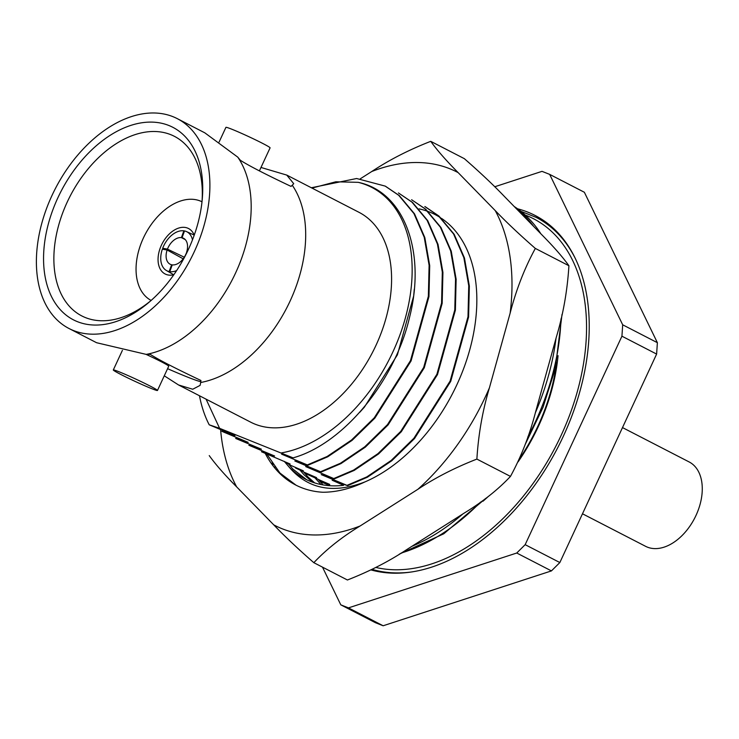 <?xml version="1.0" encoding="UTF-8"?>
<svg xmlns="http://www.w3.org/2000/svg" width="739" height="739" viewBox="0 0 739 739"><rect width="100%" height="100%" fill="white"/><g stroke="black" fill="none" stroke-linecap="round" stroke-linejoin="round"><path stroke-width="1.11" d="M556.643 362.692A153.37 99.081 117.3 0 1 519.341 459.067M549.677 174.386L622.691 324.8L621.933 336.19L525.161 544.671L516.746 553.021L348.457 607.883L340.799 604.844L375.486 622.728L383.144 625.767L551.433 570.905L559.848 562.545L656.62 354.073L657.377 342.684L584.364 192.269L549.677 174.386L542.02 171.356L494.724 186.773M622.691 324.8L657.377 342.684M656.62 354.073L621.933 336.19M525.161 544.671L559.848 562.545M551.433 570.905L516.746 553.021M348.457 607.883L383.144 625.767M271.98 463.076L272.903 464.979M322.5 567.146L340.799 604.844M517.623 208.814A195.974 126.6 117.3 0 1 535.036 215.428A195.974 126.6 117.3 0 1 563.441 436.028A195.974 126.6 117.3 0 1 371.006 569.926M582.48 513.781L645.637 546.343A47.472 30.669 -62.7 0 0 694.651 518.196A47.472 30.669 -62.7 0 0 689.145 461.949L622.497 427.585M274.686 466.891A191.105 123.459 -62.7 0 0 274.926 468.166M458.171 172.64L495.232 210.587A198.791 128.42 117.3 0 1 510.132 313.17L489.421 387.818A198.791 128.42 117.3 0 1 417.914 489.273L360.133 525.974C341.815 537.124 326.379 549.354 313.835 562.684L347.422 579.995C369.241 571.478 388.89 561.418 406.385 549.816L464.166 513.115C482.484 501.966 497.92 489.735 510.464 476.406C521.254 456.61 529.651 435.031 535.664 411.66L556.375 337.012C563.21 314.26 567.386 290.501 568.919 265.735C562.545 256.849 553.4 246.42 541.484 234.429L504.414 196.482C493.375 184.953 480.008 172.344 464.323 158.654L430.735 141.334C437.1 150.22 446.254 160.659 458.171 172.64A198.791 128.42 117.3 0 0 371.763 171.513L360.29 178.801M371.763 171.513C389.231 159.92 408.879 149.86 430.735 141.334M495.232 210.587C506.28 222.116 519.646 234.725 535.332 248.424L568.919 265.735M535.332 248.424C524.542 268.22 516.145 289.799 510.132 313.17M489.421 387.818C482.585 410.57 478.41 434.329 476.877 459.095L510.464 476.406M476.877 459.095C455.058 467.611 435.41 477.671 417.914 489.273M360.133 525.974A198.791 128.42 117.3 0 1 273.735 524.847C284.801 536.394 298.168 549.012 313.835 562.684M209.239 455.593C215.612 464.489 224.758 474.928 236.674 486.899L273.735 524.847M236.674 486.899A198.791 128.42 117.3 0 1 220.601 429.599M419.041 208.869A150.941 97.511 117.3 0 1 427.835 211.391M428.287 211.557A150.941 97.511 117.3 0 1 440.573 217.756M441.479 218.356A150.941 97.511 117.3 0 1 476.147 315.091A150.941 97.511 117.3 0 1 402.459 458.023A150.941 97.511 117.3 0 1 364.946 481.911C333.252 494.068 308.015 489.163 289.226 467.187L284.256 461.339M425.461 206.865L438.929 216.028L454.162 234.281L464.462 258.013L469.348 286.048L468.6 317.003L450.707 381.398L414.524 438.55L391.753 460.776L367.385 477.228L347.589 485.671L332.153 480.23L343.58 485.32A143.634 92.791 117.3 0 1 305.087 478.964A143.634 92.791 117.3 0 1 289.226 467.187M364.946 481.911C350.591 488.728 336.587 492.174 322.925 492.257A153.315 99.044 117.3 0 1 295.702 485.015A153.315 99.044 117.3 0 1 265.246 453.395M296.053 485.19L279.933 473.034L266.807 454.051M323.128 484.932L318.176 479.269L306.454 474.013L316.56 477.625L303.664 472.045M320.994 484.535L314.537 477.385M314.638 482.89L307.738 476.72L303.313 471.602L295.6 468.027L303.341 470.817L288.986 464.628M312.643 482.225L304.099 474.844L299.674 469.727M306.703 479.768L292.875 469.062L288.45 463.935L284.894 462.106L290.131 464L261.486 451.751L274.603 456L248.867 445.248L261.384 449.183L235.658 438.439L248.175 442.375L221.839 431.317L234.965 435.557L209.211 424.805L219.603 428.324L206.079 399.162M219.113 142.008L225.922 127.357A24.341 1.192 24.9 0 1 239.177 132.318A24.341 1.192 24.9 0 1 262.668 143.412A24.341 1.192 24.9 0 1 270.086 147.855L259.389 170.903M150.054 386.026A24.341 1.192 24.9 0 1 157.472 390.469A24.341 1.192 24.9 0 1 134.886 381.296A24.341 1.192 24.9 0 1 113.307 369.962A24.341 1.192 24.9 0 1 126.563 374.932A24.341 1.192 24.9 0 1 150.054 386.026M146.036 354.36A24.341 1.192 24.9 0 1 161.314 361.759A24.341 1.192 24.9 0 1 168.732 366.202L157.472 390.469M177.249 118.628A118.074 76.274 117.3 0 1 194.265 251.74A118.074 76.274 117.3 0 1 104.91 333.104A118.074 76.274 117.3 0 1 69.041 328.522A118.074 76.274 117.3 0 1 55.351 188.621A118.074 76.274 117.3 0 1 177.249 118.628L204.832 132.844L237.764 157.139L240.351 160.271C248.396 165.481 265.292 174.192 291.027 186.394L292.265 185.24A118.074 76.274 117.3 0 1 290.067 301.124A118.074 76.274 117.3 0 1 200.712 382.488L200.093 385.388L192.731 389.241L178.561 384.973L164.27 375.809M237.764 157.139A118.074 76.274 117.3 0 1 235.565 273.024A118.074 76.274 117.3 0 1 146.202 354.387L150.257 354.36C158.303 359.57 175.198 368.281 200.934 380.483L200.712 382.488M96.624 342.73L146.202 354.387M200.832 381.666A60.866 2.974 24.9 0 1 167.587 368.678M260.987 167.457L286.76 175.088L293.716 183.688L292.265 185.24M286.76 175.078L358.942 212.287A118.074 76.274 117.3 0 1 375.957 345.399A118.074 76.274 117.3 0 1 286.603 426.772A118.074 76.274 117.3 0 1 250.733 422.191L178.561 384.973M330.241 485.735L319.913 481.403M319.331 480.71L329.77 484.433L318.333 479.472M199.484 395.762A153.37 99.081 -62.7 0 0 209.211 424.805M281.568 452.868A146.073 94.361 -62.7 0 0 404.907 319.618A146.073 94.361 -62.7 0 0 358.184 182.33C404.159 191.715 426.218 251.722 409.646 316.948C394.617 382.146 342.711 444.139 293.078 457.857L219.603 428.324M311.997 188.085L335.802 181.794L358.184 182.33M293.078 457.857L281.614 454.171L307.341 464.923L327.146 456.48L351.515 440.028L374.276 417.803L410.468 360.65L428.361 296.256L429.11 265.301L424.223 237.265L413.914 213.534L398.69 195.281L385.195 186.108L356.632 178.515L311.35 187.752M414.293 289.171L413.674 295.942L397.397 354.859L364.392 407.152L359.754 412.297M385.49 186.265L399.291 195.595L414.524 213.839L424.823 237.579L429.71 265.615L428.962 296.561L411.069 360.965L374.876 418.108L352.115 440.342L327.746 456.794L307.941 465.237L307.341 464.923M307.941 465.237L294.824 460.988L320.56 471.731L340.356 463.298L364.724 446.846L387.485 424.611L423.678 367.459L441.571 303.064L442.319 272.118L437.433 244.082L427.133 220.342L411.9 202.089L398.432 192.934L412.501 202.403L427.733 220.656L438.033 244.387L442.929 272.423L442.171 303.378L424.278 367.773L388.095 424.925L365.325 447.15L340.956 463.602L321.16 472.045L320.56 471.731M321.16 472.045L305.724 466.605L333.769 478.549L353.575 470.106L377.943 453.654L400.704 431.428L436.897 374.276L454.79 309.872L455.538 278.926L450.651 250.891L440.342 227.159L425.119 208.906L411.641 199.742M411.623 199.733L425.719 209.211L440.943 227.464L451.252 251.205L456.139 279.24L455.39 310.186L437.497 374.581L401.305 431.733L378.544 453.968L354.175 470.42L334.37 478.854L333.769 478.549M334.37 478.854L321.253 474.614L346.988 485.357L366.784 476.923L391.153 460.471L413.914 438.236L450.106 381.084L467.999 316.689L468.748 285.744L463.861 257.699L453.561 233.967L438.329 215.714L424.86 206.56M347.589 485.671L346.988 485.357M168.704 125.427A108.337 69.983 117.3 0 1 202.237 199.419A108.337 69.983 117.3 0 1 149.352 302.002A108.337 69.983 117.3 0 1 44.303 245.228A108.337 69.983 117.3 0 1 168.704 125.427M150.968 300.597A101.031 65.272 117.3 0 1 81.807 315.932A101.031 65.272 117.3 0 1 68.635 199.114A101.031 65.272 117.3 0 1 170.589 134.6A101.031 65.272 117.3 0 1 174.395 136.327A101.031 65.272 117.3 0 1 202.024 201.553M202.006 201.775A55.508 35.86 -62.7 0 0 145.962 232.933A55.508 35.86 -62.7 0 0 148.779 299.009A55.508 35.86 -62.7 0 0 151.135 300.45M194.237 235.15A25.56 16.517 -62.7 0 0 188.537 228.527A25.56 16.517 -62.7 0 0 162.155 243.676A25.56 16.517 -62.7 0 0 165.111 273.966A25.56 16.517 -62.7 0 0 173.813 274.76M176.63 270.594A21.911 14.152 117.3 0 1 169.785 271.666L172.242 264.876A14.604 9.441 117.3 0 0 186.2 253.385L186.477 253.431M171.605 264.765L169.148 271.555A21.911 14.152 117.3 0 1 166.386 270.502A21.911 14.152 117.3 0 1 162.358 249.172L167.125 250.013A14.604 9.441 117.3 0 0 170.136 264.229A14.604 9.441 117.3 0 0 171.605 264.765L172.169 265.061M167.457 249.108L162.682 248.267A21.911 14.152 117.3 0 1 183.872 230.827L181.415 237.616A14.604 9.441 117.3 0 0 167.457 249.108L184.279 257.218M184.768 239.113L182.053 237.727L184.51 230.938A21.911 14.152 117.3 0 1 186.45 231.575A21.911 14.152 117.3 0 1 192.482 239.861M185.323 239.658L181.415 237.616M182.053 237.727A14.604 9.441 117.3 0 1 183.521 238.263A14.604 9.441 117.3 0 1 186.524 252.479M183.17 258.816L167.125 250.013M372.123 569.372A194.763 125.815 -62.7 0 0 412.427 571.847M574.637 257.181A194.763 125.815 -62.7 0 0 536.126 217.358L520.977 211.345M375.874 567.46A192.325 124.244 -62.7 0 0 565.076 426.505A192.325 124.244 -62.7 0 0 525.392 215.095M483.001 501.218A154.59 99.867 -62.7 0 0 488.294 496.479M518.057 461.903A154.59 99.867 -62.7 0 0 558.047 355.644M535.276 412.981A194.763 125.815 -62.7 0 0 550.943 366.147A194.763 125.815 -62.7 0 0 556.014 338.305M533.641 226.402A194.763 125.815 -62.7 0 0 516.182 208.527M411.882 546.333A194.763 125.815 -62.7 0 0 462.863 513.938M527.766 437.118A194.763 125.815 -62.7 0 0 554.25 367.846A194.763 125.815 -62.7 0 0 560.966 318.925M540.846 233.773A194.763 125.815 -62.7 0 0 514.215 206.514M277.624 470.512A194.763 125.815 -62.7 0 0 277.79 471.408M401.092 553.068A194.763 125.815 -62.7 0 0 480.516 502.104M536.126 217.358L546.999 222.966M272.793 464.277L273.033 465.801M562.028 314.398L555.248 368.844L542.999 407.374L525.18 444.499M485.652 498.437L443.742 533.807L399.365 554.111M514.178 206.477L541.807 234.762M113.307 369.962L122.397 350.369M96.624 342.739L69.041 328.522M385.795 186.422L385.195 186.108M425.433 206.855L424.833 206.541M166.386 270.502L173.748 274.779M186.45 231.575L194.209 235.085"/></g></svg>
